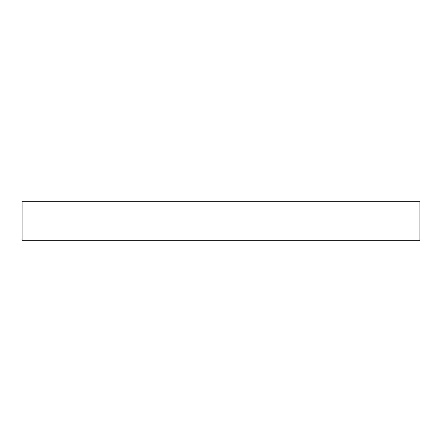 <?xml version="1.0" encoding="UTF-8"?>
<svg xmlns="http://www.w3.org/2000/svg" width="442" height="442" viewBox="0 0 442 442"><rect width="100%" height="100%" fill="white"/><g stroke="black" fill="none" stroke-linecap="round" stroke-linejoin="round"><path stroke-width="0.66" d="M45.498 201.729L419.9 201.729L419.9 240.271L22.1 240.271L22.1 201.729L45.498 201.729"/></g></svg>
